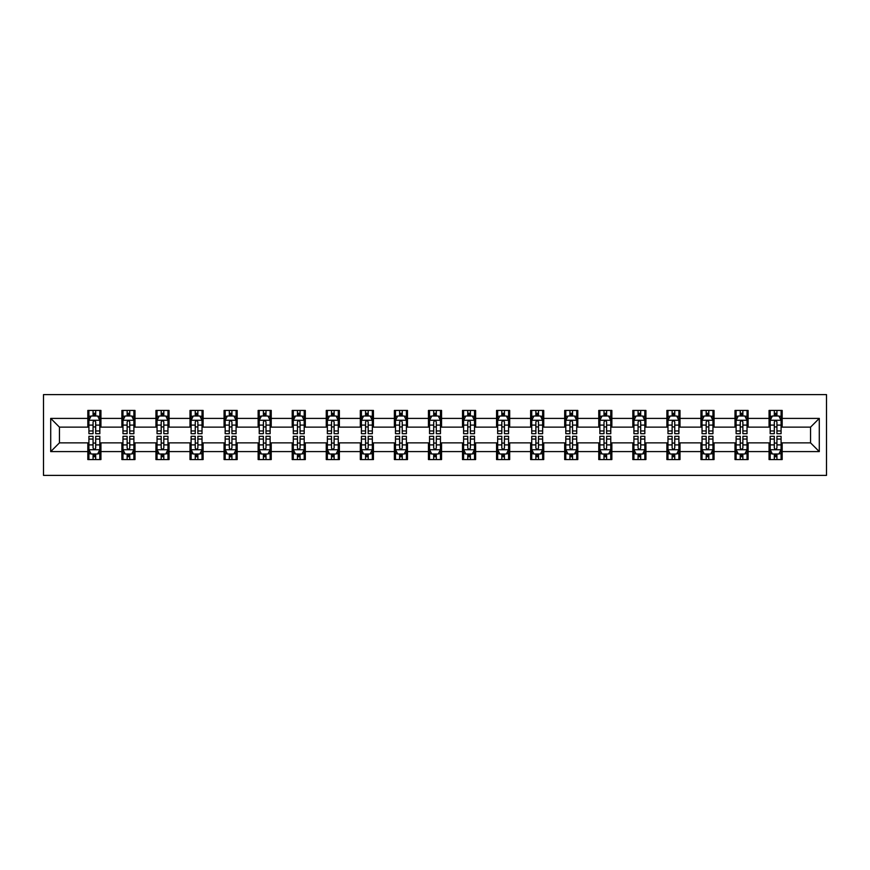 <?xml version="1.0" encoding="UTF-8"?>
<svg xmlns="http://www.w3.org/2000/svg" width="870" height="870" viewBox="0 0 870 870"><rect width="100%" height="100%" fill="white"/><g stroke="black" fill="none" stroke-linecap="round" stroke-linejoin="round"><path stroke-width="1.3" d="M43.5 475.39L826.5 475.39L826.5 394.61L43.5 394.61L43.5 475.39M782.173 418.405L782.173 410.433L769.069 410.433L769.069 418.405L748.113 418.405L748.113 410.433L735.009 410.433L735.009 418.405L714.053 418.405L714.053 410.433L700.948 410.433L700.948 418.405L679.992 418.405L679.992 410.433L666.888 410.433L666.888 418.405L645.921 418.405L645.921 410.433L632.827 410.433L632.827 418.405L611.86 418.405L611.86 410.433L598.767 410.433L598.767 418.405L577.8 418.405L577.8 410.433L564.695 410.433L564.695 418.405L543.739 418.405L543.739 410.433L530.635 410.433L530.635 418.405L509.679 418.405L509.679 410.433L496.574 410.433L496.574 418.405L475.618 418.405L475.618 410.433L462.514 410.433L462.514 418.405L441.547 418.405L441.547 410.433L428.453 410.433L428.453 418.405L407.486 418.405L407.486 410.433L394.382 410.433L394.382 418.405L373.426 418.405L373.426 410.433L360.321 410.433L360.321 418.405L339.365 418.405L339.365 410.433L326.261 410.433L326.261 418.405L305.305 418.405L305.305 410.433L292.2 410.433L292.2 418.405L271.233 418.405L271.233 410.433L258.14 410.433L258.14 418.405L237.173 418.405L237.173 410.433L224.079 410.433L224.079 418.405L203.112 418.405L203.112 410.433L190.008 410.433L190.008 418.405L169.052 418.405L169.052 410.433L155.947 410.433L155.947 418.405L134.991 418.405L134.991 410.433L121.887 410.433L121.887 418.405L100.931 418.405L100.931 410.433L87.826 410.433L87.826 418.405L50.71 418.405L50.71 451.595L59.443 442.863L87.826 442.863L87.826 459.567L100.931 459.567L100.931 442.863L121.887 442.863L121.887 459.567L134.991 459.567L134.991 442.863L155.947 442.863L155.947 459.567L169.052 459.567L169.052 442.863L190.008 442.863L190.008 459.567L203.112 459.567L203.112 442.863L224.079 442.863L224.079 459.567L237.173 459.567L237.173 442.863L258.14 442.863L258.14 459.567L271.233 459.567L271.233 442.863L292.2 442.863L292.2 459.567L305.305 459.567L305.305 442.863L326.261 442.863L326.261 459.567L339.365 459.567L339.365 442.863L360.321 442.863L360.321 459.567L373.426 459.567L373.426 442.863L394.382 442.863L394.382 459.567L407.486 459.567L407.486 442.863L428.453 442.863L428.453 459.567L441.547 459.567L441.547 442.863L462.514 442.863L462.514 459.567L475.618 459.567L475.618 442.863L496.574 442.863L496.574 459.567L509.679 459.567L509.679 442.863L530.635 442.863L530.635 459.567L543.739 459.567L543.739 442.863L564.695 442.863L564.695 459.567L577.8 459.567L577.8 442.863L598.767 442.863L598.767 459.567L611.86 459.567L611.86 442.863L632.827 442.863L632.827 459.567L645.921 459.567L645.921 442.863L666.888 442.863L666.888 459.567L679.992 459.567L679.992 442.863L700.948 442.863L700.948 459.567L714.053 459.567L714.053 442.863L735.009 442.863L735.009 459.567L748.113 459.567L748.113 442.863L769.069 442.863L769.069 459.567L782.173 459.567L782.173 442.863L810.557 442.863L810.557 427.137L782.173 427.137L782.173 418.405L819.29 418.405L819.29 451.595L782.173 451.595M769.069 451.595L748.113 451.595M735.009 451.595L714.053 451.595M700.948 451.595L679.992 451.595M666.888 451.595L645.921 451.595M632.827 451.595L611.86 451.595M598.767 451.595L577.8 451.595M564.695 451.595L543.739 451.595M530.635 451.595L509.679 451.595M496.574 451.595L475.618 451.595M462.514 451.595L441.547 451.595M428.453 451.595L407.486 451.595M394.382 451.595L373.426 451.595M360.321 451.595L339.365 451.595M326.261 451.595L305.305 451.595M292.2 451.595L271.233 451.595M258.14 451.595L237.173 451.595M224.079 451.595L203.112 451.595M190.008 451.595L169.052 451.595M155.947 451.595L134.991 451.595M121.887 451.595L100.931 451.595M87.826 451.595L50.71 451.595M769.069 418.405L769.069 427.137L748.113 427.137L748.113 418.405M735.009 418.405L735.009 427.137L714.053 427.137L714.053 418.405M700.948 418.405L700.948 427.137L679.992 427.137L679.992 418.405M666.888 418.405L666.888 427.137L645.921 427.137L645.921 418.405M632.827 418.405L632.827 427.137L611.86 427.137L611.86 418.405M598.767 418.405L598.767 427.137L577.8 427.137L577.8 418.405M564.695 418.405L564.695 427.137L543.739 427.137L543.739 418.405M530.635 418.405L530.635 427.137L509.679 427.137L509.679 418.405M496.574 418.405L496.574 427.137L475.618 427.137L475.618 418.405M462.514 418.405L462.514 427.137L441.547 427.137L441.547 418.405M428.453 418.405L428.453 427.137L407.486 427.137L407.486 418.405M394.382 418.405L394.382 427.137L373.426 427.137L373.426 418.405M360.321 418.405L360.321 427.137L339.365 427.137L339.365 418.405M326.261 418.405L326.261 427.137L305.305 427.137L305.305 418.405M292.2 418.405L292.2 427.137L271.233 427.137L271.233 418.405M258.14 418.405L258.14 427.137L237.173 427.137L237.173 418.405M224.079 418.405L224.079 427.137L203.112 427.137L203.112 418.405M190.008 418.405L190.008 427.137L169.052 427.137L169.052 418.405M155.947 418.405L155.947 427.137L134.991 427.137L134.991 418.405M121.887 418.405L121.887 427.137L100.931 427.137L100.931 418.405M87.826 418.405L87.826 427.137L59.443 427.137L50.71 418.405M59.443 427.137L59.443 442.863M819.29 451.595L810.557 442.863M810.557 427.137L819.29 418.405M87.826 415.893L88.914 415.893M93.068 415.893L95.689 415.893M99.832 415.893L100.931 415.893M87.826 426.92L88.914 426.92M93.068 426.92L95.689 426.92M99.832 426.92L100.931 426.92M87.826 443.08L88.914 443.08M93.068 443.08L95.689 443.08M99.832 443.08L100.931 443.08M87.826 454.107L88.914 454.107M93.068 454.107L95.689 454.107M99.832 454.107L100.931 454.107M121.887 443.08L122.974 443.08M127.129 443.08L129.75 443.08M133.893 443.08L134.991 443.08M121.887 454.107L122.974 454.107M127.129 454.107L129.75 454.107M133.893 454.107L134.991 454.107M121.887 415.893L122.974 415.893M127.129 415.893L129.75 415.893M133.893 415.893L134.991 415.893M121.887 426.92L122.974 426.92M127.129 426.92L129.75 426.92M133.893 426.92L134.991 426.92M155.947 443.08L157.046 443.08M161.189 443.08L163.81 443.08M167.964 443.08L169.052 443.08M155.947 454.107L157.046 454.107M161.189 454.107L163.81 454.107M167.964 454.107L169.052 454.107M155.947 415.893L157.046 415.893M161.189 415.893L163.81 415.893M167.964 415.893L169.052 415.893M155.947 426.92L157.046 426.92M161.189 426.92L163.81 426.92M167.964 426.92L169.052 426.92M190.008 443.08L191.106 443.08M195.25 443.08L197.871 443.08M202.025 443.08L203.112 443.08M190.008 454.107L191.106 454.107M195.25 454.107L197.871 454.107M202.025 454.107L203.112 454.107M190.008 415.893L191.106 415.893M195.25 415.893L197.871 415.893M202.025 415.893L203.112 415.893M190.008 426.92L191.106 426.92M195.25 426.92L197.871 426.92M202.025 426.92L203.112 426.92M224.079 443.08L225.167 443.08M229.31 443.08L231.931 443.08M236.085 443.08L237.173 443.08M224.079 454.107L225.167 454.107M229.31 454.107L231.931 454.107M236.085 454.107L237.173 454.107M224.079 415.893L225.167 415.893M229.31 415.893L231.931 415.893M236.085 415.893L237.173 415.893M224.079 426.92L225.167 426.92M229.31 426.92L231.931 426.92M236.085 426.92L237.173 426.92M258.14 443.08L259.227 443.08M263.382 443.08L266.002 443.08M270.146 443.08L271.233 443.08M258.14 454.107L259.227 454.107M263.382 454.107L266.002 454.107M270.146 454.107L271.233 454.107M258.14 415.893L259.227 415.893M263.382 415.893L266.002 415.893M270.146 415.893L271.233 415.893M258.14 426.92L259.227 426.92M263.382 426.92L266.002 426.92M270.146 426.92L271.233 426.92M292.2 443.08L293.288 443.08M297.442 443.08L300.063 443.08M304.206 443.08L305.305 443.08M292.2 454.107L293.288 454.107M297.442 454.107L300.063 454.107M304.206 454.107L305.305 454.107M292.2 415.893L293.288 415.893M297.442 415.893L300.063 415.893M304.206 415.893L305.305 415.893M292.2 426.92L293.288 426.92M297.442 426.92L300.063 426.92M304.206 426.92L305.305 426.92M326.261 443.08L327.359 443.08M331.503 443.08L334.123 443.08M338.267 443.08L339.365 443.08M326.261 454.107L327.359 454.107M331.503 454.107L334.123 454.107M338.267 454.107L339.365 454.107M326.261 415.893L327.359 415.893M331.503 415.893L334.123 415.893M338.267 415.893L339.365 415.893M326.261 426.92L327.359 426.92M331.503 426.92L334.123 426.92M338.267 426.92L339.365 426.92M360.321 443.08L361.42 443.08M365.563 443.08L368.184 443.08M372.338 443.08L373.426 443.08M360.321 454.107L361.42 454.107M365.563 454.107L368.184 454.107M372.338 454.107L373.426 454.107M360.321 415.893L361.42 415.893M365.563 415.893L368.184 415.893M372.338 415.893L373.426 415.893M360.321 426.92L361.42 426.92M365.563 426.92L368.184 426.92M372.338 426.92L373.426 426.92M394.382 443.08L395.48 443.08M399.624 443.08L402.244 443.08M406.399 443.08L407.486 443.08M394.382 454.107L395.48 454.107M399.624 454.107L402.244 454.107M406.399 454.107L407.486 454.107M394.382 415.893L395.48 415.893M399.624 415.893L402.244 415.893M406.399 415.893L407.486 415.893M394.382 426.92L395.48 426.92M399.624 426.92L402.244 426.92M406.399 426.92L407.486 426.92M428.453 443.08L429.541 443.08M433.695 443.08L436.305 443.08M440.459 443.08L441.547 443.08M428.453 454.107L429.541 454.107M433.695 454.107L436.305 454.107M440.459 454.107L441.547 454.107M428.453 415.893L429.541 415.893M433.695 415.893L436.305 415.893M440.459 415.893L441.547 415.893M428.453 426.92L429.541 426.92M433.695 426.92L436.305 426.92M440.459 426.92L441.547 426.92M462.514 443.08L463.601 443.08M467.755 443.08L470.376 443.08M474.52 443.08L475.618 443.08M462.514 454.107L463.601 454.107M467.755 454.107L470.376 454.107M474.52 454.107L475.618 454.107M462.514 415.893L463.601 415.893M467.755 415.893L470.376 415.893M474.52 415.893L475.618 415.893M462.514 426.92L463.601 426.92M467.755 426.92L470.376 426.92M474.52 426.92L475.618 426.92M496.574 443.08L497.662 443.08M501.816 443.08L504.437 443.08M508.58 443.08L509.679 443.08M496.574 454.107L497.662 454.107M501.816 454.107L504.437 454.107M508.58 454.107L509.679 454.107M496.574 415.893L497.662 415.893M501.816 415.893L504.437 415.893M508.58 415.893L509.679 415.893M496.574 426.92L497.662 426.92M501.816 426.92L504.437 426.92M508.58 426.92L509.679 426.92M530.635 443.08L531.733 443.08M535.876 443.08L538.497 443.08M542.641 443.08L543.739 443.08M530.635 454.107L531.733 454.107M535.876 454.107L538.497 454.107M542.641 454.107L543.739 454.107M530.635 415.893L531.733 415.893M535.876 415.893L538.497 415.893M542.641 415.893L543.739 415.893M530.635 426.92L531.733 426.92M535.876 426.92L538.497 426.92M542.641 426.92L543.739 426.92M564.695 443.08L565.794 443.08M569.937 443.08L572.558 443.08M576.712 443.08L577.8 443.08M564.695 454.107L565.794 454.107M569.937 454.107L572.558 454.107M576.712 454.107L577.8 454.107M564.695 415.893L565.794 415.893M569.937 415.893L572.558 415.893M576.712 415.893L577.8 415.893M564.695 426.92L565.794 426.92M569.937 426.92L572.558 426.92M576.712 426.92L577.8 426.92M598.767 443.08L599.854 443.08M603.997 443.08L606.618 443.08M610.773 443.08L611.86 443.08M598.767 454.107L599.854 454.107M603.997 454.107L606.618 454.107M610.773 454.107L611.86 454.107M598.767 415.893L599.854 415.893M603.997 415.893L606.618 415.893M610.773 415.893L611.86 415.893M598.767 426.92L599.854 426.92M603.997 426.92L606.618 426.92M610.773 426.92L611.86 426.92M632.827 443.08L633.915 443.08M638.069 443.08L640.69 443.08M644.833 443.08L645.921 443.08M632.827 454.107L633.915 454.107M638.069 454.107L640.69 454.107M644.833 454.107L645.921 454.107M632.827 415.893L633.915 415.893M638.069 415.893L640.69 415.893M644.833 415.893L645.921 415.893M632.827 426.92L633.915 426.92M638.069 426.92L640.69 426.92M644.833 426.92L645.921 426.92M666.888 443.08L667.975 443.08M672.129 443.08L674.75 443.08M678.894 443.08L679.992 443.08M666.888 454.107L667.975 454.107M672.129 454.107L674.75 454.107M678.894 454.107L679.992 454.107M666.888 415.893L667.975 415.893M672.129 415.893L674.75 415.893M678.894 415.893L679.992 415.893M666.888 426.92L667.975 426.92M672.129 426.92L674.75 426.92M678.894 426.92L679.992 426.92M700.948 443.08L702.036 443.08M706.19 443.08L708.811 443.08M712.954 443.08L714.053 443.08M700.948 454.107L702.036 454.107M706.19 454.107L708.811 454.107M712.954 454.107L714.053 454.107M700.948 415.893L702.036 415.893M706.19 415.893L708.811 415.893M712.954 415.893L714.053 415.893M700.948 426.92L702.036 426.92M706.19 426.92L708.811 426.92M712.954 426.92L714.053 426.92M735.009 443.08L736.107 443.08M740.25 443.08L742.871 443.08M747.025 443.08L748.113 443.08M735.009 454.107L736.107 454.107M740.25 454.107L742.871 454.107M747.025 454.107L748.113 454.107M735.009 415.893L736.107 415.893M740.25 415.893L742.871 415.893M747.025 415.893L748.113 415.893M735.009 426.92L736.107 426.92M740.25 426.92L742.871 426.92M747.025 426.92L748.113 426.92M769.069 443.08L770.168 443.08M774.311 443.08L776.932 443.08M781.086 443.08L782.173 443.08M769.069 454.107L770.168 454.107M774.311 454.107L776.932 454.107M781.086 454.107L782.173 454.107M769.069 415.893L770.168 415.893M774.311 415.893L776.932 415.893M781.086 415.893L782.173 415.893M769.069 426.92L770.168 426.92M774.311 426.92L776.932 426.92M781.086 426.92L782.173 426.92M95.689 413.272L93.068 413.272M99.832 430.954L95.689 430.954L95.689 433.695L99.832 433.695L99.832 420.373L97.647 416.001L91.1 416.001L88.914 420.373L88.914 433.695L93.068 433.695L93.068 430.954L88.914 430.954M88.914 420.373L88.914 410.433M99.832 420.373L99.832 410.433M93.068 416.001L93.068 410.433M95.689 410.433L95.689 416.001M95.689 430.954L95.689 422.004C94.808 420.33 93.938 420.33 93.068 422.004L93.068 430.954M93.068 456.728L95.689 456.728M88.914 439.046L93.068 439.046L93.068 436.305L88.914 436.305L88.914 449.627L91.1 453.999L97.647 453.999L99.832 449.627L99.832 436.305L95.689 436.305L95.689 439.046L99.832 439.046M99.832 449.627L99.832 459.567M88.914 449.627L88.914 459.567M95.689 453.999L95.689 459.567M93.068 459.567L93.068 453.999M93.068 439.046L93.068 447.996C93.938 449.67 94.808 449.67 95.689 447.996L95.689 439.046M129.75 413.272L127.129 413.272M133.893 430.954L129.75 430.954L129.75 433.695L133.893 433.695L133.893 420.373L131.718 416.001L125.16 416.001L122.974 420.373L122.974 433.695L127.129 433.695L127.129 430.954L122.974 430.954M122.974 420.373L122.974 410.433M133.893 420.373L133.893 410.433M127.129 416.001L127.129 410.433M129.75 410.433L129.75 416.001M129.75 430.954L129.75 422.004C128.88 420.33 127.999 420.33 127.129 422.004L127.129 430.954M163.81 413.272L161.189 413.272M167.964 430.954L163.81 430.954L163.81 433.695L167.964 433.695L167.964 420.373L165.778 416.001L159.221 416.001L157.046 420.373L157.046 433.695L161.189 433.695L161.189 430.954L157.046 430.954M157.046 420.373L157.046 410.433M167.964 420.373L167.964 410.433M161.189 416.001L161.189 410.433M163.81 410.433L163.81 416.001M163.81 430.954L163.81 422.004C162.94 420.33 162.07 420.33 161.189 422.004L161.189 430.954M127.129 456.728L129.75 456.728M122.974 439.046L127.129 439.046L127.129 436.305L122.974 436.305L122.974 449.627L125.16 453.999L131.718 453.999L133.893 449.627L133.893 436.305L129.75 436.305L129.75 439.046L133.893 439.046M133.893 449.627L133.893 459.567M122.974 449.627L122.974 459.567M129.75 453.999L129.75 459.567M127.129 459.567L127.129 453.999M127.129 439.046L127.129 447.996C127.999 449.67 128.869 449.67 129.75 447.996L129.75 439.046M161.189 456.728L163.81 456.728M157.046 439.046L161.189 439.046L161.189 436.305L157.046 436.305L157.046 449.627L159.221 453.999L165.778 453.999L167.964 449.627L167.964 436.305L163.81 436.305L163.81 439.046L167.964 439.046M167.964 449.627L167.964 459.567M157.046 449.627L157.046 459.567M163.81 453.999L163.81 459.567M161.189 459.567L161.189 453.999M161.189 439.046L161.189 447.996C162.059 449.67 162.94 449.67 163.81 447.996L163.81 439.046M197.871 413.272L195.25 413.272M202.025 430.954L197.871 430.954L197.871 433.695L202.025 433.695L202.025 420.373L199.839 416.001L193.292 416.001L191.106 420.373L191.106 433.695L195.25 433.695L195.25 430.954L191.106 430.954M191.106 420.373L191.106 410.433M202.025 420.373L202.025 410.433M195.25 416.001L195.25 410.433M197.871 410.433L197.871 416.001M197.871 430.954L197.871 422.004C197.001 420.33 196.131 420.33 195.25 422.004L195.25 430.954M231.931 413.272L229.31 413.272M236.085 430.954L231.931 430.954L231.931 433.695L236.085 433.695L236.085 420.373L233.899 416.001L227.353 416.001L225.167 420.373L225.167 433.695L229.31 433.695L229.31 430.954L225.167 430.954M225.167 420.373L225.167 410.433M236.085 420.373L236.085 410.433M229.31 416.001L229.31 410.433M231.931 410.433L231.931 416.001M231.931 430.954L231.931 422.004C231.061 420.33 230.191 420.33 229.31 422.004L229.31 430.954M266.002 413.272L263.382 413.272M270.146 430.954L266.002 430.954L266.002 433.695L270.146 433.695L270.146 420.373L267.96 416.001L261.413 416.001L259.227 420.373L259.227 433.695L263.382 433.695L263.382 430.954L259.227 430.954M259.227 420.373L259.227 410.433M270.146 420.373L270.146 410.433M263.382 416.001L263.382 410.433M266.002 410.433L266.002 416.001M266.002 430.954L266.002 422.004C265.122 420.33 264.252 420.33 263.382 422.004L263.382 430.954M195.25 456.728L197.871 456.728M191.106 439.046L195.25 439.046L195.25 436.305L191.106 436.305L191.106 449.627L193.292 453.999L199.839 453.999L202.025 449.627L202.025 436.305L197.871 436.305L197.871 439.046L202.025 439.046M202.025 449.627L202.025 459.567M191.106 449.627L191.106 459.567M197.871 453.999L197.871 459.567M195.25 459.567L195.25 453.999M195.25 439.046L195.25 447.996C196.12 449.67 197.001 449.67 197.871 447.996L197.871 439.046M229.31 456.728L231.931 456.728M225.167 439.046L229.31 439.046L229.31 436.305L225.167 436.305L225.167 449.627L227.353 453.999L233.899 453.999L236.085 449.627L236.085 436.305L231.931 436.305L231.931 439.046L236.085 439.046M236.085 449.627L236.085 459.567M225.167 449.627L225.167 459.567M231.931 453.999L231.931 459.567M229.31 459.567L229.31 453.999M229.31 439.046L229.31 447.996C230.191 449.67 231.061 449.67 231.931 447.996L231.931 439.046M263.382 456.728L266.002 456.728M259.227 439.046L263.382 439.046L263.382 436.305L259.227 436.305L259.227 449.627L261.413 453.999L267.96 453.999L270.146 449.627L270.146 436.305L266.002 436.305L266.002 439.046L270.146 439.046M270.146 449.627L270.146 459.567M259.227 449.627L259.227 459.567M266.002 453.999L266.002 459.567M263.382 459.567L263.382 453.999M263.382 439.046L263.382 447.996C264.252 449.67 265.122 449.67 266.002 447.996L266.002 439.046M300.063 413.272L297.442 413.272M304.206 430.954L300.063 430.954L300.063 433.695L304.206 433.695L304.206 420.373L302.021 416.001L295.474 416.001L293.288 420.373L293.288 433.695L297.442 433.695L297.442 430.954L293.288 430.954M293.288 420.373L293.288 410.433M304.206 420.373L304.206 410.433M297.442 416.001L297.442 410.433M300.063 410.433L300.063 416.001M300.063 430.954L300.063 422.004C299.193 420.33 298.312 420.33 297.442 422.004L297.442 430.954M297.442 456.728L300.063 456.728M293.288 439.046L297.442 439.046L297.442 436.305L293.288 436.305L293.288 449.627L295.474 453.999L302.021 453.999L304.206 449.627L304.206 436.305L300.063 436.305L300.063 439.046L304.206 439.046M304.206 449.627L304.206 459.567M293.288 449.627L293.288 459.567M300.063 453.999L300.063 459.567M297.442 459.567L297.442 453.999M297.442 439.046L297.442 447.996C298.312 449.67 299.182 449.67 300.063 447.996L300.063 439.046M334.123 413.272L331.503 413.272M338.267 430.954L334.123 430.954L334.123 433.695L338.267 433.695L338.267 420.373L336.092 416.001L329.534 416.001L327.359 420.373L327.359 433.695L331.503 433.695L331.503 430.954L327.359 430.954M327.359 420.373L327.359 410.433M338.267 420.373L338.267 410.433M331.503 416.001L331.503 410.433M334.123 410.433L334.123 416.001M334.123 430.954L334.123 422.004C333.253 420.33 332.373 420.33 331.503 422.004L331.503 430.954M331.503 456.728L334.123 456.728M327.359 439.046L331.503 439.046L331.503 436.305L327.359 436.305L327.359 449.627L329.534 453.999L336.092 453.999L338.267 449.627L338.267 436.305L334.123 436.305L334.123 439.046L338.267 439.046M338.267 449.627L338.267 459.567M327.359 449.627L327.359 459.567M334.123 453.999L334.123 459.567M331.503 459.567L331.503 453.999M331.503 439.046L331.503 447.996C332.373 449.67 333.253 449.67 334.123 447.996L334.123 439.046M368.184 413.272L365.563 413.272M372.338 430.954L368.184 430.954L368.184 433.695L372.338 433.695L372.338 420.373L370.152 416.001L363.595 416.001L361.42 420.373L361.42 433.695L365.563 433.695L365.563 430.954L361.42 430.954M361.42 420.373L361.42 410.433M372.338 420.373L372.338 410.433M365.563 416.001L365.563 410.433M368.184 410.433L368.184 416.001M368.184 430.954L368.184 422.004C367.314 420.33 366.444 420.33 365.563 422.004L365.563 430.954M365.563 456.728L368.184 456.728M361.42 439.046L365.563 439.046L365.563 436.305L361.42 436.305L361.42 449.627L363.595 453.999L370.152 453.999L372.338 449.627L372.338 436.305L368.184 436.305L368.184 439.046L372.338 439.046M372.338 449.627L372.338 459.567M361.42 449.627L361.42 459.567M368.184 453.999L368.184 459.567M365.563 459.567L365.563 453.999M365.563 439.046L365.563 447.996C366.433 449.67 367.314 449.67 368.184 447.996L368.184 439.046M402.244 413.272L399.624 413.272M406.399 430.954L402.244 430.954L402.244 433.695L406.399 433.695L406.399 420.373L404.213 416.001L397.666 416.001L395.48 420.373L395.48 433.695L399.624 433.695L399.624 430.954L395.48 430.954M395.48 420.373L395.48 410.433M406.399 420.373L406.399 410.433M399.624 416.001L399.624 410.433M402.244 410.433L402.244 416.001M402.244 430.954L402.244 422.004C401.374 420.33 400.504 420.33 399.624 422.004L399.624 430.954M399.624 456.728L402.244 456.728M395.48 439.046L399.624 439.046L399.624 436.305L395.48 436.305L395.48 449.627L397.666 453.999L404.213 453.999L406.399 449.627L406.399 436.305L402.244 436.305L402.244 439.046L406.399 439.046M406.399 449.627L406.399 459.567M395.48 449.627L395.48 459.567M402.244 453.999L402.244 459.567M399.624 459.567L399.624 453.999M399.624 439.046L399.624 447.996C400.504 449.67 401.374 449.67 402.244 447.996L402.244 439.046M436.305 413.272L433.695 413.272M440.459 430.954L436.305 430.954L436.305 433.695L440.459 433.695L440.459 420.373L438.273 416.001L431.727 416.001L429.541 420.373L429.541 433.695L433.695 433.695L433.695 430.954L429.541 430.954M429.541 420.373L429.541 410.433M440.459 420.373L440.459 410.433M433.695 416.001L433.695 410.433M436.305 410.433L436.305 416.001M436.305 430.954L436.305 422.004C435.435 420.33 434.565 420.33 433.695 422.004L433.695 430.954M433.695 456.728L436.305 456.728M429.541 439.046L433.695 439.046L433.695 436.305L429.541 436.305L429.541 449.627L431.727 453.999L438.273 453.999L440.459 449.627L440.459 436.305L436.305 436.305L436.305 439.046L440.459 439.046M440.459 449.627L440.459 459.567M429.541 449.627L429.541 459.567M436.305 453.999L436.305 459.567M433.695 459.567L433.695 453.999M433.695 439.046L433.695 447.996C434.565 449.67 435.435 449.67 436.305 447.996L436.305 439.046M470.376 413.272L467.755 413.272M474.52 430.954L470.376 430.954L470.376 433.695L474.52 433.695L474.52 420.373L472.334 416.001L465.787 416.001L463.601 420.373L463.601 433.695L467.755 433.695L467.755 430.954L463.601 430.954M463.601 420.373L463.601 410.433M474.52 420.373L474.52 410.433M467.755 416.001L467.755 410.433M470.376 410.433L470.376 416.001M470.376 430.954L470.376 422.004C469.495 420.33 468.625 420.33 467.755 422.004L467.755 430.954M467.755 456.728L470.376 456.728M463.601 439.046L467.755 439.046L467.755 436.305L463.601 436.305L463.601 449.627L465.787 453.999L472.334 453.999L474.52 449.627L474.52 436.305L470.376 436.305L470.376 439.046L474.52 439.046M474.52 449.627L474.52 459.567M463.601 449.627L463.601 459.567M470.376 453.999L470.376 459.567M467.755 459.567L467.755 453.999M467.755 439.046L467.755 447.996C468.625 449.67 469.495 449.67 470.376 447.996L470.376 439.046M504.437 413.272L501.816 413.272M508.58 430.954L504.437 430.954L504.437 433.695L508.58 433.695L508.58 420.373L506.405 416.001L499.848 416.001L497.662 420.373L497.662 433.695L501.816 433.695L501.816 430.954L497.662 430.954M497.662 420.373L497.662 410.433M508.58 420.373L508.58 410.433M501.816 416.001L501.816 410.433M504.437 410.433L504.437 416.001M504.437 430.954L504.437 422.004C503.567 420.33 502.686 420.33 501.816 422.004L501.816 430.954M501.816 456.728L504.437 456.728M497.662 439.046L501.816 439.046L501.816 436.305L497.662 436.305L497.662 449.627L499.848 453.999L506.405 453.999L508.58 449.627L508.58 436.305L504.437 436.305L504.437 439.046L508.58 439.046M508.58 449.627L508.58 459.567M497.662 449.627L497.662 459.567M504.437 453.999L504.437 459.567M501.816 459.567L501.816 453.999M501.816 439.046L501.816 447.996C502.686 449.67 503.556 449.67 504.437 447.996L504.437 439.046M538.497 413.272L535.876 413.272M542.641 430.954L538.497 430.954L538.497 433.695L542.641 433.695L542.641 420.373L540.466 416.001L533.908 416.001L531.733 420.373L531.733 433.695L535.876 433.695L535.876 430.954L531.733 430.954M531.733 420.373L531.733 410.433M542.641 420.373L542.641 410.433M535.876 416.001L535.876 410.433M538.497 410.433L538.497 416.001M538.497 430.954L538.497 422.004C537.627 420.33 536.746 420.33 535.876 422.004L535.876 430.954M535.876 456.728L538.497 456.728M531.733 439.046L535.876 439.046L535.876 436.305L531.733 436.305L531.733 449.627L533.908 453.999L540.466 453.999L542.641 449.627L542.641 436.305L538.497 436.305L538.497 439.046L542.641 439.046M542.641 449.627L542.641 459.567M531.733 449.627L531.733 459.567M538.497 453.999L538.497 459.567M535.876 459.567L535.876 453.999M535.876 439.046L535.876 447.996C536.746 449.67 537.627 449.67 538.497 447.996L538.497 439.046M572.558 413.272L569.937 413.272M576.712 430.954L572.558 430.954L572.558 433.695L576.712 433.695L576.712 420.373L574.526 416.001L567.979 416.001L565.794 420.373L565.794 433.695L569.937 433.695L569.937 430.954L565.794 430.954M565.794 420.373L565.794 410.433M576.712 420.373L576.712 410.433M569.937 416.001L569.937 410.433M572.558 410.433L572.558 416.001M572.558 430.954L572.558 422.004C571.688 420.33 570.818 420.33 569.937 422.004L569.937 430.954M569.937 456.728L572.558 456.728M565.794 439.046L569.937 439.046L569.937 436.305L565.794 436.305L565.794 449.627L567.979 453.999L574.526 453.999L576.712 449.627L576.712 436.305L572.558 436.305L572.558 439.046L576.712 439.046M576.712 449.627L576.712 459.567M565.794 449.627L565.794 459.567M572.558 453.999L572.558 459.567M569.937 459.567L569.937 453.999M569.937 439.046L569.937 447.996C570.807 449.67 571.688 449.67 572.558 447.996L572.558 439.046M606.618 413.272L603.997 413.272M610.773 430.954L606.618 430.954L606.618 433.695L610.773 433.695L610.773 420.373L608.587 416.001L602.04 416.001L599.854 420.373L599.854 433.695L603.997 433.695L603.997 430.954L599.854 430.954M599.854 420.373L599.854 410.433M610.773 420.373L610.773 410.433M603.997 416.001L603.997 410.433M606.618 410.433L606.618 416.001M606.618 430.954L606.618 422.004C605.748 420.33 604.878 420.33 603.997 422.004L603.997 430.954M603.997 456.728L606.618 456.728M599.854 439.046L603.997 439.046L603.997 436.305L599.854 436.305L599.854 449.627L602.04 453.999L608.587 453.999L610.773 449.627L610.773 436.305L606.618 436.305L606.618 439.046L610.773 439.046M610.773 449.627L610.773 459.567M599.854 449.627L599.854 459.567M606.618 453.999L606.618 459.567M603.997 459.567L603.997 453.999M603.997 439.046L603.997 447.996C604.878 449.67 605.748 449.67 606.618 447.996L606.618 439.046M640.69 413.272L638.069 413.272M644.833 430.954L640.69 430.954L640.69 433.695L644.833 433.695L644.833 420.373L642.647 416.001L636.1 416.001L633.915 420.373L633.915 433.695L638.069 433.695L638.069 430.954L633.915 430.954M633.915 420.373L633.915 410.433M644.833 420.373L644.833 410.433M638.069 416.001L638.069 410.433M640.69 410.433L640.69 416.001M640.69 430.954L640.69 422.004C639.809 420.33 638.939 420.33 638.069 422.004L638.069 430.954M638.069 456.728L640.69 456.728M633.915 439.046L638.069 439.046L638.069 436.305L633.915 436.305L633.915 449.627L636.1 453.999L642.647 453.999L644.833 449.627L644.833 436.305L640.69 436.305L640.69 439.046L644.833 439.046M644.833 449.627L644.833 459.567M633.915 449.627L633.915 459.567M640.69 453.999L640.69 459.567M638.069 459.567L638.069 453.999M638.069 439.046L638.069 447.996C638.939 449.67 639.809 449.67 640.69 447.996L640.69 439.046M674.75 413.272L672.129 413.272M678.894 430.954L674.75 430.954L674.75 433.695L678.894 433.695L678.894 420.373L676.708 416.001L670.161 416.001L667.975 420.373L667.975 433.695L672.129 433.695L672.129 430.954L667.975 430.954M667.975 420.373L667.975 410.433M678.894 420.373L678.894 410.433M672.129 416.001L672.129 410.433M674.75 410.433L674.75 416.001M674.75 430.954L674.75 422.004C673.88 420.33 672.999 420.33 672.129 422.004L672.129 430.954M672.129 456.728L674.75 456.728M667.975 439.046L672.129 439.046L672.129 436.305L667.975 436.305L667.975 449.627L670.161 453.999L676.708 453.999L678.894 449.627L678.894 436.305L674.75 436.305L674.75 439.046L678.894 439.046M678.894 449.627L678.894 459.567M667.975 449.627L667.975 459.567M674.75 453.999L674.75 459.567M672.129 459.567L672.129 453.999M672.129 439.046L672.129 447.996C672.999 449.67 673.869 449.67 674.75 447.996L674.75 439.046M708.811 413.272L706.19 413.272M712.954 430.954L708.811 430.954L708.811 433.695L712.954 433.695L712.954 420.373L710.779 416.001L704.221 416.001L702.036 420.373L702.036 433.695L706.19 433.695L706.19 430.954L702.036 430.954M702.036 420.373L702.036 410.433M712.954 420.373L712.954 410.433M706.19 416.001L706.19 410.433M708.811 410.433L708.811 416.001M708.811 430.954L708.811 422.004C707.941 420.33 707.06 420.33 706.19 422.004L706.19 430.954M706.19 456.728L708.811 456.728M702.036 439.046L706.19 439.046L706.19 436.305L702.036 436.305L702.036 449.627L704.221 453.999L710.779 453.999L712.954 449.627L712.954 436.305L708.811 436.305L708.811 439.046L712.954 439.046M712.954 449.627L712.954 459.567M702.036 449.627L702.036 459.567M708.811 453.999L708.811 459.567M706.19 459.567L706.19 453.999M706.19 439.046L706.19 447.996C707.06 449.67 707.93 449.67 708.811 447.996L708.811 439.046M742.871 413.272L740.25 413.272M747.025 430.954L742.871 430.954L742.871 433.695L747.025 433.695L747.025 420.373L744.84 416.001L738.282 416.001L736.107 420.373L736.107 433.695L740.25 433.695L740.25 430.954L736.107 430.954M736.107 420.373L736.107 410.433M747.025 420.373L747.025 410.433M740.25 416.001L740.25 410.433M742.871 410.433L742.871 416.001M742.871 430.954L742.871 422.004C742.001 420.33 741.131 420.33 740.25 422.004L740.25 430.954M740.25 456.728L742.871 456.728M736.107 439.046L740.25 439.046L740.25 436.305L736.107 436.305L736.107 449.627L738.282 453.999L744.84 453.999L747.025 449.627L747.025 436.305L742.871 436.305L742.871 439.046L747.025 439.046M747.025 449.627L747.025 459.567M736.107 449.627L736.107 459.567M742.871 453.999L742.871 459.567M740.25 459.567L740.25 453.999M740.25 439.046L740.25 447.996C741.12 449.67 742.001 449.67 742.871 447.996L742.871 439.046M776.932 413.272L774.311 413.272M781.086 430.954L776.932 430.954L776.932 433.695L781.086 433.695L781.086 420.373L778.9 416.001L772.353 416.001L770.168 420.373L770.168 433.695L774.311 433.695L774.311 430.954L770.168 430.954M770.168 420.373L770.168 410.433M781.086 420.373L781.086 410.433M774.311 416.001L774.311 410.433M776.932 410.433L776.932 416.001M776.932 430.954L776.932 422.004C776.062 420.33 775.192 420.33 774.311 422.004L774.311 430.954M774.311 456.728L776.932 456.728M770.168 439.046L774.311 439.046L774.311 436.305L770.168 436.305L770.168 449.627L772.353 453.999L778.9 453.999L781.086 449.627L781.086 436.305L776.932 436.305L776.932 439.046L781.086 439.046M781.086 449.627L781.086 459.567M770.168 449.627L770.168 459.567M776.932 453.999L776.932 459.567M774.311 459.567L774.311 453.999M774.311 439.046L774.311 447.996C775.192 449.67 776.062 449.67 776.932 447.996L776.932 439.046M99.778 420.264L88.968 420.264M88.914 416.262L90.969 416.262M97.777 416.262L99.832 416.262M93.068 425.104L88.914 425.104M99.832 425.104L95.689 425.104M95.689 414.664L93.068 414.664M88.968 449.736L99.778 449.736M99.832 453.738L97.777 453.738M90.969 453.738L88.914 453.738M95.689 444.896L99.832 444.896M88.914 444.896L93.068 444.896M93.068 455.336L95.689 455.336M133.839 420.264L123.029 420.264M122.974 416.262L125.03 416.262M131.848 416.262L133.893 416.262M127.129 425.104L122.974 425.104M133.893 425.104L129.75 425.104M129.75 414.664L127.129 414.664M167.899 420.264L157.1 420.264M157.046 416.262L159.09 416.262M165.909 416.262L167.964 416.262M161.189 425.104L157.046 425.104M167.964 425.104L163.81 425.104M163.81 414.664L161.189 414.664M123.029 449.736L133.839 449.736M133.893 453.738L131.848 453.738M125.03 453.738L122.974 453.738M129.75 444.896L133.893 444.896M122.974 444.896L127.129 444.896M127.129 455.336L129.75 455.336M157.1 449.736L167.899 449.736M167.964 453.738L165.909 453.738M159.09 453.738L157.046 453.738M163.81 444.896L167.964 444.896M157.046 444.896L161.189 444.896M161.189 455.336L163.81 455.336M201.97 420.264L191.161 420.264M191.106 416.262L193.162 416.262M199.969 416.262L202.025 416.262M195.25 425.104L191.106 425.104M202.025 425.104L197.871 425.104M197.871 414.664L195.25 414.664M236.031 420.264L225.221 420.264M225.167 416.262L227.222 416.262M234.03 416.262L236.085 416.262M229.31 425.104L225.167 425.104M236.085 425.104L231.931 425.104M231.931 414.664L229.31 414.664M270.091 420.264L259.282 420.264M259.227 416.262L261.283 416.262M268.09 416.262L270.146 416.262M263.382 425.104L259.227 425.104M270.146 425.104L266.002 425.104M266.002 414.664L263.382 414.664M191.161 449.736L201.97 449.736M202.025 453.738L199.969 453.738M193.162 453.738L191.106 453.738M197.871 444.896L202.025 444.896M191.106 444.896L195.25 444.896M195.25 455.336L197.871 455.336M225.221 449.736L236.031 449.736M236.085 453.738L234.03 453.738M227.222 453.738L225.167 453.738M231.931 444.896L236.085 444.896M225.167 444.896L229.31 444.896M229.31 455.336L231.931 455.336M259.282 449.736L270.091 449.736M270.146 453.738L268.09 453.738M261.283 453.738L259.227 453.738M266.002 444.896L270.146 444.896M259.227 444.896L263.382 444.896M263.382 455.336L266.002 455.336M304.152 420.264L293.342 420.264M293.288 416.262L295.343 416.262M302.151 416.262L304.206 416.262M297.442 425.104L293.288 425.104M304.206 425.104L300.063 425.104M300.063 414.664L297.442 414.664M293.342 449.736L304.152 449.736M304.206 453.738L302.151 453.738M295.343 453.738L293.288 453.738M300.063 444.896L304.206 444.896M293.288 444.896L297.442 444.896M297.442 455.336L300.063 455.336M338.212 420.264L327.414 420.264M327.359 416.262L329.404 416.262M336.222 416.262L338.267 416.262M331.503 425.104L327.359 425.104M338.267 425.104L334.123 425.104M334.123 414.664L331.503 414.664M327.414 449.736L338.212 449.736M338.267 453.738L336.222 453.738M329.404 453.738L327.359 453.738M334.123 444.896L338.267 444.896M327.359 444.896L331.503 444.896M331.503 455.336L334.123 455.336M372.284 420.264L361.474 420.264M361.42 416.262L363.464 416.262M370.283 416.262L372.338 416.262M365.563 425.104L361.42 425.104M372.338 425.104L368.184 425.104M368.184 414.664L365.563 414.664M361.474 449.736L372.284 449.736M372.338 453.738L370.283 453.738M363.464 453.738L361.42 453.738M368.184 444.896L372.338 444.896M361.42 444.896L365.563 444.896M365.563 455.336L368.184 455.336M406.344 420.264L395.535 420.264M395.48 416.262L397.536 416.262M404.343 416.262L406.399 416.262M399.624 425.104L395.48 425.104M406.399 425.104L402.244 425.104M402.244 414.664L399.624 414.664M395.535 449.736L406.344 449.736M406.399 453.738L404.343 453.738M397.536 453.738L395.48 453.738M402.244 444.896L406.399 444.896M395.48 444.896L399.624 444.896M399.624 455.336L402.244 455.336M440.405 420.264L429.595 420.264M429.541 416.262L431.596 416.262M438.404 416.262L440.459 416.262M433.695 425.104L429.541 425.104M440.459 425.104L436.305 425.104M436.305 414.664L433.695 414.664M429.595 449.736L440.405 449.736M440.459 453.738L438.404 453.738M431.596 453.738L429.541 453.738M436.305 444.896L440.459 444.896M429.541 444.896L433.695 444.896M433.695 455.336L436.305 455.336M474.465 420.264L463.656 420.264M463.601 416.262L465.657 416.262M472.464 416.262L474.52 416.262M467.755 425.104L463.601 425.104M474.52 425.104L470.376 425.104M470.376 414.664L467.755 414.664M463.656 449.736L474.465 449.736M474.52 453.738L472.464 453.738M465.657 453.738L463.601 453.738M470.376 444.896L474.52 444.896M463.601 444.896L467.755 444.896M467.755 455.336L470.376 455.336M508.526 420.264L497.716 420.264M497.662 416.262L499.717 416.262M506.536 416.262L508.58 416.262M501.816 425.104L497.662 425.104M508.58 425.104L504.437 425.104M504.437 414.664L501.816 414.664M497.716 449.736L508.526 449.736M508.58 453.738L506.536 453.738M499.717 453.738L497.662 453.738M504.437 444.896L508.58 444.896M497.662 444.896L501.816 444.896M501.816 455.336L504.437 455.336M542.586 420.264L531.787 420.264M531.733 416.262L533.778 416.262M540.596 416.262L542.641 416.262M535.876 425.104L531.733 425.104M542.641 425.104L538.497 425.104M538.497 414.664L535.876 414.664M531.787 449.736L542.586 449.736M542.641 453.738L540.596 453.738M533.778 453.738L531.733 453.738M538.497 444.896L542.641 444.896M531.733 444.896L535.876 444.896M535.876 455.336L538.497 455.336M576.658 420.264L565.848 420.264M565.794 416.262L567.849 416.262M574.657 416.262L576.712 416.262M569.937 425.104L565.794 425.104M576.712 425.104L572.558 425.104M572.558 414.664L569.937 414.664M565.848 449.736L576.658 449.736M576.712 453.738L574.657 453.738M567.849 453.738L565.794 453.738M572.558 444.896L576.712 444.896M565.794 444.896L569.937 444.896M569.937 455.336L572.558 455.336M610.718 420.264L599.908 420.264M599.854 416.262L601.909 416.262M608.717 416.262L610.773 416.262M603.997 425.104L599.854 425.104M610.773 425.104L606.618 425.104M606.618 414.664L603.997 414.664M599.908 449.736L610.718 449.736M610.773 453.738L608.717 453.738M601.909 453.738L599.854 453.738M606.618 444.896L610.773 444.896M599.854 444.896L603.997 444.896M603.997 455.336L606.618 455.336M644.779 420.264L633.969 420.264M633.915 416.262L635.97 416.262M642.778 416.262L644.833 416.262M638.069 425.104L633.915 425.104M644.833 425.104L640.69 425.104M640.69 414.664L638.069 414.664M633.969 449.736L644.779 449.736M644.833 453.738L642.778 453.738M635.97 453.738L633.915 453.738M640.69 444.896L644.833 444.896M633.915 444.896L638.069 444.896M638.069 455.336L640.69 455.336M678.839 420.264L668.029 420.264M667.975 416.262L670.03 416.262M676.838 416.262L678.894 416.262M672.129 425.104L667.975 425.104M678.894 425.104L674.75 425.104M674.75 414.664L672.129 414.664M668.029 449.736L678.839 449.736M678.894 453.738L676.838 453.738M670.03 453.738L667.975 453.738M674.75 444.896L678.894 444.896M667.975 444.896L672.129 444.896M672.129 455.336L674.75 455.336M712.9 420.264L702.101 420.264M702.036 416.262L704.091 416.262M710.91 416.262L712.954 416.262M706.19 425.104L702.036 425.104M712.954 425.104L708.811 425.104M708.811 414.664L706.19 414.664M702.101 449.736L712.9 449.736M712.954 453.738L710.91 453.738M704.091 453.738L702.036 453.738M708.811 444.896L712.954 444.896M702.036 444.896L706.19 444.896M706.19 455.336L708.811 455.336M746.971 420.264L736.161 420.264M736.107 416.262L738.151 416.262M744.97 416.262L747.025 416.262M740.25 425.104L736.107 425.104M747.025 425.104L742.871 425.104M742.871 414.664L740.25 414.664M736.161 449.736L746.971 449.736M747.025 453.738L744.97 453.738M738.151 453.738L736.107 453.738M742.871 444.896L747.025 444.896M736.107 444.896L740.25 444.896M740.25 455.336L742.871 455.336M781.032 420.264L770.222 420.264M770.168 416.262L772.223 416.262M779.031 416.262L781.086 416.262M774.311 425.104L770.168 425.104M781.086 425.104L776.932 425.104M776.932 414.664L774.311 414.664M770.222 449.736L781.032 449.736M781.086 453.738L779.031 453.738M772.223 453.738L770.168 453.738M776.932 444.896L781.086 444.896M770.168 444.896L774.311 444.896M774.311 455.336L776.932 455.336"/></g></svg>
